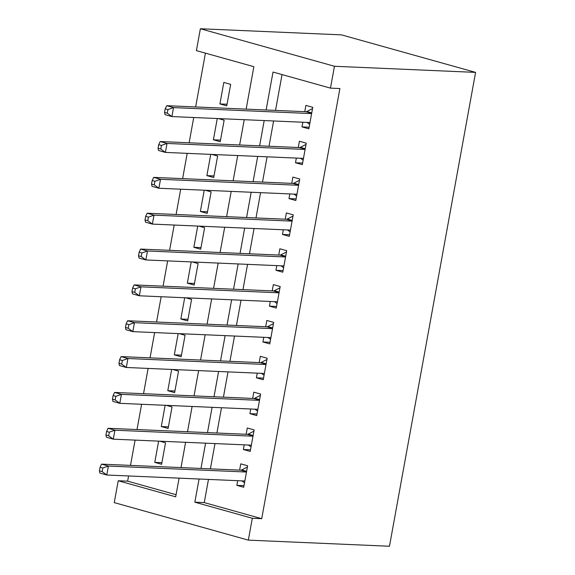 <?xml version="1.0" encoding="UTF-8"?>
<svg xmlns="http://www.w3.org/2000/svg" width="575" height="575" viewBox="0 0 575 575"><rect width="100%" height="100%" fill="white"/><g stroke="black" fill="none" stroke-linecap="round" stroke-linejoin="round"><path stroke-width="0.86" d="M205.419 53.137L195.644 106.943M193.725 117.508L189.132 142.787M187.206 153.353L182.613 178.631M180.694 189.204L176.101 214.482M174.182 225.048L169.589 250.326M167.663 260.892L163.07 286.17M161.151 296.736L156.558 322.014M154.639 332.58L150.046 357.858M148.127 368.424L143.527 393.702M141.608 404.268L137.015 429.547M135.096 440.112L130.503 465.391M128.584 475.956L127.636 481.16L118.227 480.75L175.691 496.829L179.091 478.148M246.15 109.135L253.862 66.693L196.398 50.614L200.373 28.75L341.5 34.867L475.582 72.385L389.469 546.25L248.335 540.133L252.31 518.269L261.718 518.679L339.89 88.543L330.481 88.133L273.017 72.055L266.117 109.997M248.335 540.133L114.253 502.615L118.227 480.75M220.534 140.092L213.397 139.782L220.239 141.694L224.149 120.189L218.392 118.579M213.397 139.782L217.264 118.529M207.503 211.78L200.373 211.471L207.208 213.382L211.118 191.877L205.368 190.268M200.373 211.471L204.233 190.217M194.472 283.468L187.342 283.159L194.185 285.078L198.095 263.566L192.338 261.956M187.342 283.159L191.202 261.912M181.448 355.163L174.311 354.847L181.154 356.766L185.064 335.261L179.314 333.651M174.311 354.847L178.178 333.601M168.417 426.851L161.287 426.542L168.13 428.454L172.033 406.949L166.283 405.339M161.287 426.542L165.147 405.289M127.636 481.16L176.079 494.716M161.906 462.695L154.768 462.386L161.611 464.298L165.521 442.793L159.771 441.183M154.768 462.386L158.635 441.133M174.929 391.007L167.799 390.698L174.642 392.61L178.552 371.105L172.795 369.495M167.799 390.698L171.659 369.445M187.96 319.312L180.83 319.003L187.666 320.922L191.576 299.41L185.826 297.807M180.83 319.003L184.69 297.757M200.991 247.624L193.854 247.315L200.697 249.234L204.607 227.722L198.857 226.112M193.854 247.315L197.721 226.068M214.015 175.936L206.885 175.627L213.728 177.538L217.63 156.033L211.88 154.423M206.885 175.627L210.745 154.373M219.909 103.938L226.751 105.85L230.661 84.345L223.819 82.433L219.909 103.938L227.046 104.247M475.582 72.385L334.456 66.269L330.481 88.133M181.01 467.583L185.603 442.304M187.522 431.739L192.115 406.46M194.034 395.887L198.627 370.609M200.553 360.043L205.146 334.765M207.065 324.199L211.658 298.921M213.577 288.355L218.169 263.077M220.096 252.511L224.688 227.233M226.607 216.667L231.2 191.389M233.119 180.823L237.712 155.545M239.631 144.979L244.231 119.701M199.058 479.011L194.846 502.191L252.31 518.269M264.198 120.563L259.605 145.842M257.686 156.407L253.093 181.686M251.174 192.251L246.582 217.53M244.655 228.103L240.062 253.381M238.143 263.947L233.551 289.225M231.632 299.791L227.039 325.069M225.112 335.635L220.52 360.913M218.601 371.479L214.008 396.757M212.089 407.323L207.496 432.601M205.577 443.167L200.977 468.445M334.456 66.269L200.373 28.75M208.466 479.421L204.254 502.6L194.846 502.191M282.037 74.578L275.533 110.407M273.607 120.973L269.014 146.251M267.095 156.817L262.502 182.095M260.583 192.661L255.99 217.939M254.064 228.505L249.471 253.783M247.552 264.349L242.959 289.627M241.04 300.193L236.447 325.472M234.528 336.044L229.928 361.323M228.009 371.888L223.416 397.167M221.497 407.732L216.904 433.011M214.985 443.577L210.385 468.855M204.254 502.6L261.718 518.679M309.134 127.219L302.004 126.91L308.847 128.822L312.757 107.317L305.914 105.397L304.772 111.672M302.004 126.91L302.853 122.238M302.623 163.063L295.493 162.754L302.335 164.666L306.238 143.161L299.402 141.249L298.26 147.516M295.493 162.754L296.341 158.082M296.111 198.907L288.973 198.598L295.816 200.51L299.726 179.005L292.883 177.093L291.748 183.36M288.973 198.598L289.829 193.926M289.599 234.751L282.462 234.442L289.304 236.354L293.214 214.849L286.372 212.937L285.229 219.204M282.462 234.442L283.31 229.777M283.08 270.595L275.95 270.286L282.792 272.198L286.695 250.693L279.86 248.781L278.717 255.056M275.95 270.286L276.798 265.621M276.568 306.439L269.438 306.13L276.273 308.042L280.183 286.537L273.341 284.625L272.205 290.9M269.438 306.13L270.286 301.465M270.056 342.283L262.919 341.974L269.761 343.893L273.671 322.381L266.829 320.469L265.686 326.744M262.919 341.974L263.767 337.309M263.537 378.127L256.407 377.818L263.249 379.737L267.159 358.225L260.317 356.313L259.174 362.588M256.407 377.818L257.255 373.153M257.025 413.971L249.895 413.662L256.73 415.581L260.64 394.069L253.798 392.157L252.662 398.432M249.895 413.662L250.743 408.997M250.513 449.823L243.376 449.513L250.218 451.425L254.128 429.92L247.286 428.001L246.15 434.276M243.376 449.513L244.224 444.842M243.994 485.667L236.864 485.357L243.707 487.269L247.617 465.764L240.774 463.845L239.631 470.12M236.864 485.357L237.712 480.686M246.517 471.78L240.76 470.17L101.559 464.14L108.402 466.052L246.474 472.032M102.803 468.036L108.402 466.052L106.77 475.015L99.935 473.096L99.417 470.853L102.149 471.615L102.803 468.036L100.064 467.267L99.417 470.853M244.842 480.995L106.77 475.015L102.149 471.615M240.76 470.17A3.666 2.314 105.6 0 0 241.687 469.948L247.387 467.029M244.519 482.792L241.917 480.865M101.559 464.14L100.064 467.267M253.036 435.936L247.279 434.326L108.071 428.296L114.914 430.208L252.986 436.188M109.315 432.192L114.914 430.208L113.289 439.171L106.447 437.252L105.929 435.009L108.668 435.771L109.315 432.192L106.583 431.423L105.929 435.009M251.361 445.151L113.289 439.171L108.668 435.771M247.279 434.326A3.666 2.314 105.6 0 0 248.199 434.103L253.898 431.185M251.031 446.948L248.429 445.021M108.071 428.296L106.583 431.423M259.548 400.092L253.791 398.482L114.59 392.445L121.433 394.364L259.505 400.344M115.834 396.34L121.433 394.364L119.801 403.327L112.959 401.408L112.441 399.165L115.18 399.927L115.834 396.34L113.095 395.578L112.441 399.165M257.873 409.307L119.801 403.327L115.18 399.927M253.791 398.482A3.666 2.314 105.6 0 0 254.718 398.259L260.41 395.341M257.55 411.103L254.941 409.177M114.59 392.445L113.095 395.578M266.06 364.248L260.303 362.638L121.102 356.601L127.945 358.52L266.017 364.5M122.346 360.496L127.945 358.52L126.313 367.475L119.478 365.563L118.96 363.321L121.692 364.083L122.346 360.496L119.607 359.734L118.96 363.321M264.385 373.463L126.313 367.475L121.692 364.083M260.303 362.638A3.666 2.314 105.6 0 0 261.23 362.415L266.929 359.49M264.062 375.259L261.46 373.333M121.102 356.601L119.607 359.734M272.579 328.404L266.822 326.794L127.614 320.757L134.457 322.676L272.528 328.656M128.857 324.652L134.457 322.676L132.832 331.631L125.99 329.719L125.472 327.47L128.211 328.239L128.857 324.652L126.126 323.89L125.472 327.47M270.904 337.618L132.832 331.631L128.211 328.239M266.822 326.794A3.666 2.314 105.6 0 0 267.742 326.571L273.441 323.646M270.573 339.415L267.972 337.489M127.614 320.757L126.126 323.89M279.091 292.56L273.333 290.943L134.133 284.912L140.976 286.832L279.048 292.812M135.377 288.808L140.976 286.832L139.344 295.787L132.502 293.875L131.984 291.626L134.722 292.395L135.377 288.808L132.638 288.046L131.984 291.626M277.416 301.774L139.344 295.787L134.722 292.395M273.333 290.943A3.666 2.314 105.6 0 0 274.261 290.727L279.953 287.802M277.092 303.571L274.483 301.645M134.133 284.912L132.638 288.046M285.603 256.716L279.845 255.099L140.645 249.068L147.487 250.98L285.559 256.967M141.888 252.964L147.487 250.98L145.856 259.943L139.013 258.031L138.503 255.782L141.234 256.551L141.888 252.964L139.15 252.202L138.503 255.782M283.928 265.93L145.856 259.943L141.234 256.551M279.845 255.099A3.666 2.314 105.6 0 0 280.772 254.883L286.465 251.958M283.604 267.727L281.002 265.801M140.645 249.068L139.15 252.202M292.122 220.865L286.357 219.255L147.157 213.224L153.999 215.136L292.071 221.123M148.4 217.12L153.999 215.136L152.375 224.099L145.532 222.187L145.015 219.938L147.753 220.707L148.4 217.12L145.662 216.358L145.015 219.938M290.447 230.086L152.375 224.099L147.753 220.707M286.357 219.255A3.666 2.314 105.6 0 0 287.284 219.039L292.984 216.114M290.116 231.883L287.514 229.957M147.157 213.224L145.662 216.358M298.633 185.021L292.876 183.411L153.676 177.38L160.511 179.292L298.583 185.279M154.912 181.276L160.511 179.292L158.887 188.255L152.044 186.343L151.527 184.093L154.265 184.862L154.912 181.276L152.181 180.507L151.527 184.093M296.959 194.235L158.887 188.255L154.265 184.862M292.876 183.411A3.666 2.314 105.6 0 0 293.796 183.188L299.496 180.27M296.628 196.039L294.026 194.113M153.676 177.38L152.181 180.507M305.145 149.177L299.388 147.567L160.188 141.536L167.03 143.448L305.102 149.435M161.431 145.432L167.03 143.448L165.399 152.411L158.556 150.499L158.039 148.249L160.777 149.018L161.431 145.432L158.693 144.663L158.039 148.249M303.471 158.391L165.399 152.411L160.777 149.018M299.388 147.567A3.666 2.314 105.6 0 0 300.315 147.344L306.008 144.426M303.147 160.188L300.538 158.269M160.188 141.536L158.693 144.663M311.664 113.333L305.9 111.722L166.7 105.692L173.542 107.604L311.614 113.591M167.943 109.588L173.542 107.604L171.911 116.567L165.075 114.655L164.558 112.405L167.289 113.174L167.943 109.588L165.205 108.819L164.558 112.405M309.99 122.547L171.911 116.567L167.289 113.174M305.9 111.722A3.666 2.314 105.6 0 0 306.827 111.5L312.527 108.582M309.659 124.344L307.057 122.425M166.7 105.692L165.205 108.819M246.603 471.327L241.687 469.948M253.115 435.476L248.199 434.103M259.634 399.632L254.718 398.259M266.146 363.788L261.23 362.415M272.658 327.944L267.742 326.571M279.177 292.1L274.261 290.727M285.689 256.256L280.772 254.883M292.201 220.412L287.284 219.039M298.713 184.568L293.796 183.188M305.232 148.724L300.315 147.344M311.743 112.88L306.827 111.5"/></g></svg>
